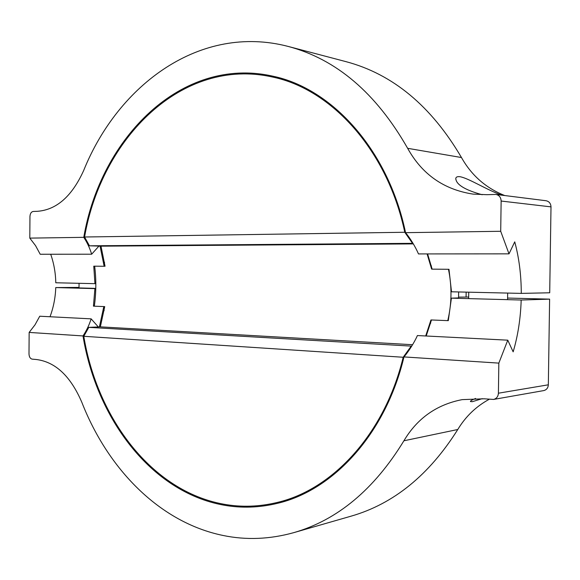 <?xml version="1.0" encoding="UTF-8"?>
<svg xmlns="http://www.w3.org/2000/svg" width="580" height="580" viewBox="0 0 580 580"><rect width="100%" height="100%" fill="white"/><g stroke="black" fill="none" stroke-linecap="round" stroke-linejoin="round"><path stroke-width="0.87" d="M475.6 398.46C471.924 399.932 470.213 400.968 470.46 401.548L472.345 401.686L482.212 398.656M95.787 288.39L79.018 287.919M403.912 440.778C417.274 418.296 436.697 404.579 462.202 399.627L484.061 398.793L493.536 399.439L543.685 390.601C546.541 389.89 548.086 387.955 548.332 384.808L549.615 299.135L521.181 300.027C520.601 318.442 517.925 335.711 513.155 351.842L507.768 340.177L417.411 335.552C414.439 342.301 408.712 351.371 403.977 356.918C385.577 434.217 333.072 490.354 277.602 503.302C259.282 507.747 241.229 508.341 223.43 505.078C151.083 491.956 96.461 418.542 83.005 335.936C86.478 330.716 89.189 325.017 91.14 318.855L39.759 316.223L35.003 324.836L29.152 332.42L29 353.952C29.174 356.939 30.225 358.665 32.175 359.136L36.366 359.506C55.462 361.942 70.629 376.224 81.853 402.361C107.844 468.93 159.529 522.449 223.126 535.485C246.239 540.263 269.78 539.313 293.755 532.65C337.451 520.086 374.173 489.462 403.912 440.778L457.779 429.504C429.164 475.013 393.639 503.889 351.204 516.127L293.755 532.65M91.14 318.855L98.31 326.946M99.39 326.902L103.827 306.574L93.445 306.153L94.903 288.615L95.78 288.608M104.124 310.605L103.827 306.574L104.719 306.617L100.347 326.859L88.812 327.367L83.795 336.298L403.18 357.258C384.728 433.971 332.507 489.607 277.363 502.425C259.195 506.818 241.287 507.406 223.626 504.179C151.728 491.195 97.346 418.376 83.795 336.298M79.018 287.404L55.753 287.571C55.397 297.721 53.483 307.443 50.018 316.745M94.903 288.615L55.753 287.571M29.152 332.42L83.005 335.936M521.181 300.027L451.414 298.156L448.289 320.653L431.469 319.971L426.206 336.001M458.548 297.931L451.414 298.156M549.615 299.135L507.601 298.055M468.676 297.047L458.57 297.127M507.768 340.177L498.836 363.116L403.977 356.918M489.281 399.25C476.122 406.413 465.617 416.498 457.779 429.504M493.536 399.439C496.524 398.685 498.147 396.604 498.409 393.204L498.836 363.116M288.949 499.924L285.404 500.424M501.816 195.177C486.721 189.921 468.771 178.234 459.991 176.712C457.424 176.414 456.032 176.98 455.8 178.401C455.967 184.462 464.754 189.906 482.176 194.742M98.934 246.101L91.654 254.207C89.798 248.095 87.167 242.476 83.774 237.336C100.608 138.112 181.409 55.528 272.788 76.168C331.753 88.327 388.238 149.546 405.558 232.667L500.707 231.282L509.008 253.851L514.743 241.853C519.057 257.803 521.239 274.978 521.275 293.386L451.501 291.791L448.978 269.294L432.136 269.149L427.605 253.917M509.008 253.851L418.463 253.924C415.664 247.181 410.169 238.162 405.558 232.667M521.275 293.386L549.71 292.784L551 206.871C550.797 203.435 549.13 201.39 545.997 200.731L495.893 194.43C499.177 195.134 500.924 197.338 501.135 201.042L551 206.871M95.816 283.663L94.939 283.663L93.764 266.176L104.153 266.271L100.05 246.137M94.939 283.663L55.789 282.772C55.586 272.854 53.889 263.342 50.699 254.243M91.654 254.207L40.201 254.25L35.561 245.659L29.805 238.119L29.957 216.499C30.167 213.512 31.255 211.838 33.205 211.461L37.417 211.308C56.579 209.851 71.992 196.257 83.658 170.534C118.313 84.455 200.528 23.447 288.274 46.458L346.086 61.676C392.805 74.117 431.274 106.068 461.477 157.535C471.497 175.385 485.917 188.05 504.745 195.547M83.774 237.336L29.805 238.119M500.707 231.282L501.135 201.042M288.274 46.458C336.393 59.218 376.188 93.17 407.646 148.313C422.08 174.362 443.896 189.631 473.091 194.112L486.917 194.692L495.893 194.43M104.153 266.271L104.516 262.276M280.655 78.858L284.207 79.286M94.656 266.184C96.316 279.422 96.207 292.755 94.33 306.182M425.691 335.972L430.954 319.957L430.556 323.415M403.18 357.258L411.22 346.108L411.764 346.064M411.22 346.108L88.812 327.367M412.583 344.716L100.347 326.859M413.04 243.368L412.539 243.339L404.775 232.268L84.571 237.002L89.458 245.804L101 246.167L105.045 266.242L104.153 266.235M412.539 243.339L89.458 245.804M413.351 243.897L101 246.167M432.129 269.106L431.622 269.098L427.098 253.917M447.76 320.631C451.805 303.601 452.037 286.491 448.456 269.287M430.954 319.957L431.469 319.979M466.161 292.124L466.081 296.982M84.571 237.002C101.522 138.453 181.837 56.63 272.571 77.046C331.187 89.088 387.367 149.756 404.775 232.268M431.332 265.749L431.622 269.098M458.635 291.957L458.548 297.975M498.409 393.204L548.332 384.808M407.646 148.313L461.477 157.535M79.054 283.301L79.011 288.079M455.793 179.206L455.8 178.401M277.363 502.425L292.313 498.713M272.571 77.046L287.6 80.424M468.654 298.62L468.741 292.182M507.58 299.664L507.674 293.074"/></g></svg>
